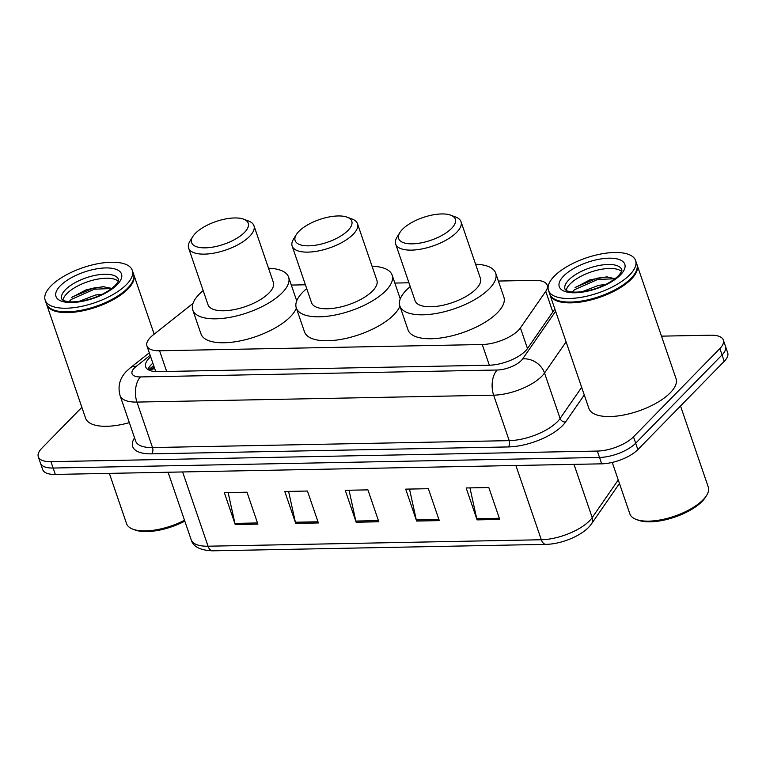 <?xml version="1.0" encoding="UTF-8"?>
<svg xmlns="http://www.w3.org/2000/svg" width="766" height="766" viewBox="0 0 766 766"><rect width="100%" height="100%" fill="white"/><g stroke="black" fill="none" stroke-linecap="round" stroke-linejoin="round"><path stroke-width="1.15" d="M193.003 303.374L153.095 335.01A27.624 11.107 -18.9 0 0 150.414 337.413A27.624 11.107 -18.9 0 0 146.948 345.926A27.624 11.107 -18.9 0 0 159.587 350.771L482.254 344.518A27.624 11.107 -18.9 0 0 520.42 327.896L545.746 291.319A27.624 11.107 -18.9 0 0 547.211 285.201A27.624 11.107 -18.9 0 0 534.572 280.356L498.388 281.055M155.077 369.633L155.929 371.28A9.211 3.706 -18.9 0 0 155.862 371.587M408.939 282.788L394.854 283.066M305.404 284.799L291.319 285.067M150.663 356.803A27.624 11.107 -18.9 0 0 149.102 358.268A27.624 11.107 -18.9 0 0 145.636 366.78A27.624 11.107 -18.9 0 0 158.284 371.625L489.273 365.21A27.624 11.107 -18.9 0 0 527.439 348.587L554.852 309.004M147.962 369.547A27.624 11.107 161.1 0 1 151.295 364.645A27.624 11.107 161.1 0 1 152.855 363.18M661.489 336.15L710.685 335.202A27.624 11.107 161.1 0 1 723.334 340.047A27.624 11.107 161.1 0 1 719.868 348.559L633.492 436.84A27.624 11.107 161.1 0 1 597.327 451.069L50.939 461.659A27.624 11.107 161.1 0 1 38.3 456.814A27.624 11.107 161.1 0 1 41.766 448.301L81.866 407.32M723.334 340.047L727.7 352.81A27.624 11.107 161.1 0 1 724.234 361.322L637.858 449.604A27.624 11.107 161.1 0 1 601.693 463.832L55.315 474.422L53.132 468.036A27.624 11.107 161.1 0 1 40.483 463.191A27.624 11.107 161.1 0 0 53.132 468.036L599.51 457.455L53.132 468.036L50.939 461.659M637.858 449.604L635.675 443.217A27.624 11.107 161.1 0 1 599.51 457.455A27.624 11.107 161.1 0 0 635.675 443.217L722.051 354.936L635.675 443.217L633.492 436.84M725.517 346.423A27.624 11.107 161.1 0 1 722.051 354.936A27.624 11.107 161.1 0 0 725.517 346.423M499.748 519.434L488.823 487.521L466.149 487.961L477.074 519.875L499.748 519.434M469.951 487.894L476.749 518.706A7.363 4.213 88.9 0 0 477.074 519.875M439.291 520.612L428.366 488.698L405.693 489.139L416.618 521.043L439.291 520.612M409.494 489.062L416.292 519.884A7.363 4.213 88.9 0 0 416.618 521.043M257.912 524.126L246.987 492.212L224.323 492.653L235.248 524.557L257.912 524.126M228.124 492.576L234.923 523.398A7.363 4.213 88.9 0 0 235.248 524.557M318.378 522.948L307.444 491.035L284.78 491.475L295.705 523.389L318.378 522.948M288.581 491.408L295.379 522.23A7.363 4.213 88.9 0 0 295.705 523.389M378.835 521.78L367.91 489.867L345.236 490.307L356.161 522.221L378.835 521.78M349.037 490.23L355.836 521.052A7.363 4.213 88.9 0 0 356.161 522.221M55.315 474.422A27.624 11.107 161.1 0 1 42.666 469.577L38.3 456.814M184.817 521.129A39.602 15.914 161.1 0 1 134.912 529.938L132.901 529.191A41.441 16.66 161.1 0 1 126.553 523.628L109.347 473.369M184.52 520.277A41.441 16.66 161.1 0 1 132.901 529.191M133.657 274.314A46.046 18.508 161.1 0 1 133.801 274.707A46.046 18.508 161.1 0 1 128.027 288.887A46.046 18.508 161.1 0 1 81.502 311.073A46.046 18.508 161.1 0 1 46.678 304.533A46.046 18.508 161.1 0 1 46.554 304.131M129.339 422.631A46.046 18.508 161.1 0 1 85.601 418.217L46.678 304.533M131.599 283.334A45.587 18.327 161.1 0 1 131.455 283.564A45.587 18.327 161.1 0 1 127.51 288.495A45.587 18.327 161.1 0 1 53.955 310.096A45.587 18.327 161.1 0 1 53.706 310M132.298 270.321L133.533 273.912A46.046 18.508 161.1 0 1 131.742 283.104A46.046 18.508 161.1 0 1 127.75 288.093A46.046 18.508 161.1 0 1 53.457 309.914A46.046 18.508 161.1 0 1 46.4 303.738L45.175 300.148A46.046 18.508 161.1 0 1 50.949 285.967A46.046 18.508 161.1 0 1 97.474 263.782A46.046 18.508 161.1 0 1 132.298 270.321A46.046 18.508 161.1 0 1 126.524 284.502A46.046 18.508 161.1 0 1 79.999 306.687A46.046 18.508 161.1 0 1 45.175 300.148M62.908 300.138A30.027 12.074 161.1 0 1 66.824 293.684A30.027 12.074 161.1 0 1 93.969 279.916A30.027 12.074 161.1 0 1 118.28 281.179M78.898 301.45L95.396 295.054L102.242 294.268M111.865 288.409L103.046 286.675L86.606 289.596L71.736 297.419M68.959 301.766L71.19 299.468L94.39 289.203L111.731 288.514M72.234 297.007L93.95 287.939L104.09 286.704M244.478 232.424A29.931 12.026 161.1 0 1 208.074 247.705A29.931 12.026 161.1 0 1 192.773 236.617A29.931 12.026 161.1 0 1 195.359 233.371A29.931 12.026 161.1 0 1 243.655 219.191A29.931 12.026 161.1 0 1 244.478 232.424M243.655 219.191L248.672 221.077A34.537 13.884 161.1 0 1 253.958 225.702A34.537 13.884 161.1 0 1 249.63 236.34A34.537 13.884 161.1 0 1 214.729 252.981A34.537 13.884 161.1 0 1 188.618 248.079A34.537 13.884 161.1 0 1 189.958 241.175L192.773 236.617M188.618 248.079L208.007 304.715A34.537 13.884 -18.9 0 0 234.128 309.627A34.537 13.884 -18.9 0 0 269.019 292.985A34.537 13.884 -18.9 0 0 273.357 282.348L253.958 225.702M268.531 268.253A50.652 20.356 161.1 0 1 288.6 277.129A50.652 20.356 161.1 0 1 282.242 292.727A50.652 20.356 161.1 0 1 231.064 317.134A50.652 20.356 161.1 0 1 192.764 309.943A50.652 20.356 161.1 0 1 199.112 294.335A50.652 20.356 161.1 0 1 203.181 290.63M296.365 308.133A50.652 20.356 161.1 0 1 290.438 316.664A50.652 20.356 161.1 0 1 239.26 341.071A50.652 20.356 161.1 0 1 200.96 333.871L192.764 309.943M348.013 230.422A29.931 12.026 161.1 0 1 311.609 245.695A29.931 12.026 161.1 0 1 296.298 234.607A29.931 12.026 161.1 0 1 298.893 231.37A29.931 12.026 161.1 0 1 347.19 217.19A29.931 12.026 161.1 0 1 348.013 230.422M347.19 217.19L352.207 219.066A34.537 13.884 161.1 0 1 357.492 223.701A34.537 13.884 161.1 0 1 353.164 234.329A34.537 13.884 161.1 0 1 318.263 250.97A34.537 13.884 161.1 0 1 292.152 246.068A34.537 13.884 161.1 0 1 293.493 239.164L296.298 234.607M292.152 246.068L311.542 302.714A34.537 13.884 -18.9 0 0 337.662 307.616A34.537 13.884 -18.9 0 0 372.554 290.975A34.537 13.884 -18.9 0 0 376.882 280.337L357.492 223.701M372.065 266.252A50.652 20.356 161.1 0 1 392.135 275.118A50.652 20.356 161.1 0 1 385.777 290.716A50.652 20.356 161.1 0 1 334.598 315.123A50.652 20.356 161.1 0 1 296.298 307.932A50.652 20.356 161.1 0 1 302.647 292.334A50.652 20.356 161.1 0 1 306.716 288.619M399.9 306.132A50.652 20.356 161.1 0 1 393.973 314.654A50.652 20.356 161.1 0 1 342.795 339.06A50.652 20.356 161.1 0 1 304.485 331.87L296.298 307.932M451.547 228.412A29.931 12.026 161.1 0 1 415.143 243.693A29.931 12.026 161.1 0 1 399.833 232.605A29.931 12.026 161.1 0 1 402.428 229.36A29.931 12.026 161.1 0 1 450.724 215.179A29.931 12.026 161.1 0 1 451.547 228.412M450.724 215.179L455.732 217.065A34.537 13.884 161.1 0 1 461.027 221.69A34.537 13.884 161.1 0 1 456.689 232.328A34.537 13.884 161.1 0 1 421.798 248.969A34.537 13.884 161.1 0 1 395.677 244.067A34.537 13.884 161.1 0 1 397.027 237.163L399.833 232.605M395.677 244.067L415.076 300.703A34.537 13.884 -18.9 0 0 441.187 305.615A34.537 13.884 -18.9 0 0 476.088 288.974A34.537 13.884 -18.9 0 0 480.416 278.336L461.027 221.69M475.59 264.241A50.652 20.356 161.1 0 1 495.669 273.117A50.652 20.356 161.1 0 1 489.311 288.715A50.652 20.356 161.1 0 1 438.133 313.122A50.652 20.356 161.1 0 1 399.823 305.921A50.652 20.356 161.1 0 1 406.181 290.324A50.652 20.356 161.1 0 1 410.25 286.618M495.669 273.117L503.856 297.045A50.652 20.356 161.1 0 1 497.507 312.643A50.652 20.356 161.1 0 1 446.329 337.05A50.652 20.356 161.1 0 1 408.019 329.859L399.823 305.921M680.524 405.99L708.272 487.032A41.441 16.66 161.1 0 1 706.664 495.315L705.543 497.134A39.602 15.914 161.1 0 1 702.106 501.424A39.602 15.914 161.1 0 1 638.212 520.191L636.211 519.434A41.441 16.66 161.1 0 1 629.863 513.881L612.245 462.425M706.664 495.315A41.441 16.66 161.1 0 1 703.073 499.796A41.441 16.66 161.1 0 1 636.211 519.434M636.958 264.557A46.046 18.508 161.1 0 1 637.111 264.95A46.046 18.508 161.1 0 1 631.328 279.14A46.046 18.508 161.1 0 1 584.803 301.325A46.046 18.508 161.1 0 1 549.978 294.786A46.046 18.508 161.1 0 1 549.854 294.383M637.111 264.95L676.033 378.634A46.046 18.508 161.1 0 1 670.25 392.824A46.046 18.508 161.1 0 1 623.725 415.009A46.046 18.508 161.1 0 1 588.901 408.47L549.978 294.786M634.899 273.586A45.587 18.327 161.1 0 1 634.765 273.807A45.587 18.327 161.1 0 1 630.82 278.747A45.587 18.327 161.1 0 1 557.265 300.349A45.587 18.327 161.1 0 1 557.016 300.253M635.608 260.564L636.833 264.155A46.046 18.508 161.1 0 1 635.043 273.357A46.046 18.508 161.1 0 1 631.06 278.336A46.046 18.508 161.1 0 1 556.758 300.157A46.046 18.508 161.1 0 1 549.71 293.981L548.475 290.391A46.046 18.508 161.1 0 1 554.258 276.21A46.046 18.508 161.1 0 1 600.783 254.025A46.046 18.508 161.1 0 1 635.608 260.564A46.046 18.508 161.1 0 1 629.824 274.745A46.046 18.508 161.1 0 1 583.299 296.94A46.046 18.508 161.1 0 1 548.475 290.391M566.208 290.381A30.027 12.074 161.1 0 1 570.134 283.937A30.027 12.074 161.1 0 1 597.269 270.168A30.027 12.074 161.1 0 1 621.59 271.423M582.198 291.702L598.696 285.306L605.542 284.521M615.175 278.652L606.356 276.928L589.906 279.849L575.036 287.671M572.259 292.009L574.49 289.72L597.691 279.456L615.041 278.757M575.544 287.25L597.26 278.182L607.39 276.947M154.742 368.705A27.624 16.728 -128.4 0 0 149.763 370.438M166.672 371.462L159.587 350.771M552.813 311.954L545.746 291.319M527.477 348.53L520.42 327.896M489.33 365.21L482.254 344.518M150.155 355.319L136.156 366.426A18.422 7.401 -18.9 0 0 134.366 368.025A18.422 7.401 -18.9 0 0 140.484 376.929L497.182 370.016A18.422 7.401 -18.9 0 0 521.292 360.527A18.422 7.401 -18.9 0 0 522.623 358.938L555.628 311.274M566.103 341.856L544.53 373.004A36.835 14.803 161.1 0 1 541.868 376.192A36.835 14.803 161.1 0 1 493.639 395.17L136.951 402.083A36.835 14.803 161.1 0 1 120.09 395.62L135.659 441.092A36.835 14.803 -18.9 0 0 152.52 447.555L509.218 440.642A36.835 14.803 -18.9 0 0 557.437 421.664A36.835 14.803 -18.9 0 0 560.099 418.475L581.672 387.337M584.286 394.978L565.576 421.999A41.441 16.66 161.1 0 1 508.327 446.932L151.63 453.845A4.606 2.633 88.9 0 0 152.52 447.555L136.951 402.083A18.422 10.523 -91.1 0 1 140.484 376.929M565.576 421.999A4.606 3.706 34.7 0 1 560.099 418.475L544.53 373.004A18.422 14.803 -145.3 0 0 522.623 358.938M151.63 453.845A41.441 16.66 161.1 0 1 134.557 437.865M597.327 451.069L601.693 463.832M719.868 348.559L724.234 361.322M497.182 370.016A18.422 10.523 -91.1 0 0 493.639 395.17L509.218 440.642A4.606 2.633 88.9 0 1 508.327 446.932M136.156 366.426A18.422 11.155 -128.4 0 0 130.172 367.948L149.293 352.791M148.451 369.834L153.707 365.669M619.455 483.48L591.553 523.772A9.211 7.401 -145.3 0 0 592.204 517.586L618.248 479.966M591.553 523.772C584.171 534.821 562.368 544.099 545.995 544.358A9.211 5.257 -91.1 0 1 541.313 539.752A36.835 14.803 -18.9 0 0 592.204 517.586L573.983 464.368M182.624 471.952L208.046 546.206A9.211 5.257 88.9 0 0 212.718 550.821C200.28 550.4 193.099 546.704 191.184 539.752A36.835 14.803 -18.9 0 0 208.046 546.206L541.313 539.752L515.891 465.498M378.433 520.612L355.836 521.052M317.976 521.79L295.379 522.23M257.52 522.958L234.923 523.398M438.889 519.444L416.292 519.884M499.346 518.276L476.749 518.706M61.692 298.951A30.027 12.074 161.1 0 1 65.464 289.701A30.027 12.074 161.1 0 1 95.798 275.233A30.027 12.074 161.1 0 1 118.51 279.494L118.567 280.059C117.964 280.452 120.339 279.092 115.235 285.45C103.879 296.107 83.973 302.714 69.045 301.775C61.519 300.492 63.971 300.339 62.697 300.004L61.692 298.951M117.16 284.684A34.633 13.922 161.1 0 1 71.822 302.522A34.633 13.922 161.1 0 1 60.313 285.785A34.633 13.922 161.1 0 1 105.651 267.937A34.633 13.922 161.1 0 1 117.16 284.684M565.002 289.194A30.027 12.074 161.1 0 1 568.765 279.944A30.027 12.074 161.1 0 1 599.108 265.476A30.027 12.074 161.1 0 1 621.82 269.747L621.868 270.302C621.264 270.695 623.648 269.345 618.535 275.703C607.179 286.36 587.273 292.957 572.355 292.018C564.829 290.745 567.28 290.582 565.997 290.257L565.002 289.194M620.46 274.927A34.633 13.922 161.1 0 1 575.122 292.775A34.633 13.922 161.1 0 1 563.623 276.028A34.633 13.922 161.1 0 1 608.96 258.19A34.633 13.922 161.1 0 1 620.46 274.927M154.129 366.924L149.715 370.418M155.163 369.921L146.948 345.926M548.073 287.7L547.211 285.201M130.172 367.948L126.658 371.098C119.745 378.107 117.552 386.284 120.09 395.62M545.995 544.358L212.718 550.821M191.184 539.752L168.07 472.239M53.955 310.096L53.457 309.914M133.801 274.707L154.157 334.168M288.6 277.129L296.72 300.856M392.135 275.118L400.254 298.845M557.265 300.349L556.758 300.157"/></g></svg>
